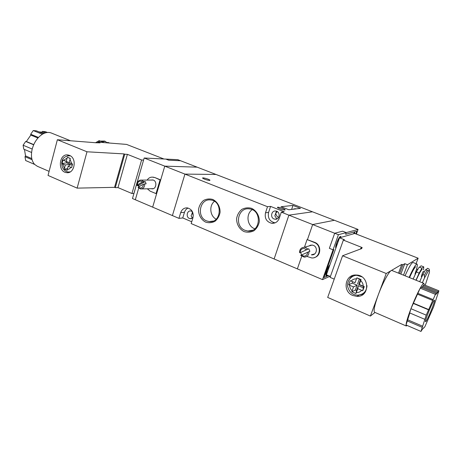<?xml version="1.0" encoding="UTF-8"?>
<svg xmlns="http://www.w3.org/2000/svg" width="462" height="462" viewBox="0 0 462 462"><rect width="100%" height="100%" fill="white"/><g stroke="black" fill="none" stroke-linecap="round" stroke-linejoin="round"><path stroke-width="0.69" d="M301.594 254.88L300.589 252.506L308.766 248.781L309.892 251.305L300.716 255.33L304.192 257.149C307.455 256.895 309.032 255.047 308.928 251.599M301.345 254.989L303.834 256.162C306.231 256.017 307.473 254.689 307.565 252.165L307.565 252.165C307.594 254.065 306.768 255.347 305.099 256.006M300.589 252.506L308.766 248.781M311.931 245.022L309.448 245.842M312.093 254.602L314.703 253.909M307.796 249.064L305.838 247.603L304.406 247.262C301.097 247.482 299.492 249.33 299.595 252.806M306.439 249.63L304.002 248.464C301.571 248.591 300.312 249.925 300.219 252.46M306.433 249.63L303.996 248.464M311.348 254.839L311.671 254.868C316.822 255.417 318.272 247.101 313.323 245.357L311.89 245.022L308.685 246.055M310.562 245.12L309.107 245.934M311.769 254.706L313.513 254.585M323.931 277.535L328.309 275.6L323.931 277.535L333.835 249.561L323.931 277.535M356.387 234.101L358.062 229.441L346.24 232.611L345.634 234.315L356.86 231.219L355.89 233.911L356.86 231.219L345.634 234.315L346.24 232.611L338.403 234.713L333.062 249.815L333.835 249.561L333.062 249.815L329.36 248.319L333.062 249.815L322.516 279.614L329.937 276.288M358.062 229.441L312.497 211.804L288.883 215.159L274.122 258.968L297.366 268.884L301.715 256.266L297.366 268.884L322.516 279.614M338.403 234.713L334.673 233.241L342.637 231.196L346.24 232.611L342.637 231.196L334.673 233.241L312.659 224.549L334.407 220.282L312.659 224.549L307.513 239.46L312.659 224.549L281.306 212.168L284.257 211.792L270.588 206.404L267.51 206.716L184.933 174.105L172.407 215.575L178.944 218.364L182.75 217.948L191.724 221.766M306.901 256.422L311.688 257.935C320.022 258.784 322.337 245.31 314.31 242.498L307.086 239.564L304.435 247.257M307.086 239.564L314.732 242.383C321.471 244.739 321.361 255.804 314.593 257.484M334.673 233.241L329.36 248.319L334.673 233.241M353.263 233.893L354.631 232.461L355.151 233.616M355.001 233.558L354.504 232.813L353.436 233.847M341.233 237.318L340.592 236.382C338.796 236.59 334.696 246.76 335.868 248.111M341.043 237.37L340.459 236.752C338.796 236.948 334.99 246.31 336.007 247.707M329.955 264.784C327.673 267.157 324.838 275.566 326.201 275.872L327.373 275.202M329.816 265.176C327.673 267.498 325.092 275.219 326.357 275.502L327.206 275.133M328.251 269.589L328.309 268.162L329.233 266.822M326.784 273.729L326.657 272.834L327.766 270.969M328.303 268.272L328.667 268.422M336.602 246.044L336.492 245.062L337.595 243.237M338.161 240.615L338.479 240.742M338.092 241.834L338.178 240.315L339.085 239.021M414.905 275.185L413.103 279.048M206.63 220.917L209.251 221.581C221.442 223.325 223.03 201.016 210.747 200.006C199.803 198.088 196.125 217.1 206.63 220.917M205.7 222.153C201.149 219.843 198.348 214.772 198.556 209.263C199.255 205.677 200.889 202.754 203.471 200.496C206.433 198.908 209.54 198.562 212.791 199.457C217.406 201.709 220.293 206.843 220.068 212.445C219.34 216.083 217.66 219.017 215.032 221.252C212.035 222.794 208.922 223.094 205.7 222.153M245.022 230.324L247.909 231.035C260.741 232.738 262.272 209.892 249.347 208.893C237.861 206.97 234.015 226.351 245.022 230.324M244.121 231.601C239.333 229.204 236.4 223.983 236.636 218.335C237.381 214.663 239.12 211.677 241.845 209.378C244.97 207.773 248.25 207.432 251.675 208.368C256.531 210.712 259.557 215.997 259.303 221.743C258.524 225.468 256.745 228.465 253.961 230.74C250.797 232.305 247.517 232.588 244.121 231.601M284.956 210.054C282.27 209.771 279.81 208.951 277.581 207.594C276.189 206.306 284.061 208.495 285.112 209.684L284.956 210.054M277.304 211.59L275.774 213.173L276.351 211.296M277.229 218.786L276.617 218.613L274.844 215.823L275.774 213.173C275.976 214.922 276.888 216.401 278.511 217.619M209.586 180.457C206.866 180.099 204.568 179.348 202.685 178.211C201.467 177.079 209.043 179.094 209.927 180.134L209.586 180.457M192.746 212.422L192.25 212.994L192.29 211.544M192.481 218.104L191.112 215.835L192.25 212.994L193.301 215.28M267.51 206.716L265.5 212.803C264.472 218.428 266.58 221.933 271.835 223.313C275.381 223.446 277.853 221.772 279.256 218.295L281.306 212.168M270.588 206.404L268.595 212.428C267.573 217.995 269.664 221.454 274.867 222.817L275.109 222.84M252.16 209.679C245.622 214.062 247.095 225.993 254.51 228.696L254.822 228.817M214.432 201.334C208.905 205.602 209.91 216.049 216.147 219.184M295.588 208.778L295.247 208.98M295.969 208.893L295.166 208.697L292.821 209.274M192.383 211.608L190.777 210.967C186.937 210.36 185.724 217.123 189.42 218.474L190.35 218.711L193 217.625M274.099 218.982L275.081 219.231C279.96 219.964 280.677 211.423 275.756 211.03C271.413 210.297 269.918 217.533 274.099 218.982M147.326 188.791L150.162 191.17L156.029 193.613L160.071 179.92L160.695 179.92L164.767 166.141L144.173 158.004L177.847 159.69L180.573 160.741L168.676 160.181L165.881 159.09L168.676 160.181L180.573 160.741L197.147 167.157L164.767 166.141L152.656 207.149L172.407 215.575L184.933 174.105L164.767 166.141L197.147 167.157L216.002 174.457L184.933 174.105L216.002 174.457L312.497 211.804L288.883 215.159L274.122 258.968L191.17 223.579L192.943 217.821C193.838 212.503 191.949 209.194 187.283 207.883C184.095 207.761 181.895 209.35 180.682 212.641L178.944 218.364M288.825 209.76L300.467 208.35L292.972 205.44L281.035 206.71L288.825 209.76M188.086 208.033C186.336 208.859 185.135 210.274 184.482 212.289L182.75 217.948M291.632 209.419L292.972 205.44M69.439 155.376L68.145 155.001C59.015 153.066 57.253 171.656 66.441 172.603C74.578 174.313 77.425 158.195 69.439 155.376M37.33 166.274L34.615 164.408C31.497 160.84 30.694 155.723 32.201 149.047C34.084 142.383 37.468 137.451 42.354 134.263C45.628 132.346 48.631 131.941 51.374 133.039L70.519 140.766M70.253 158.558L67.464 157.236L70.305 158.426L69.127 162.607L72.58 164.062L71.633 167.596L68.168 166.216L67.123 170.357L64.299 169.156L65.275 164.992L62.047 163.542L62.976 160.031L66.228 161.388L67.106 158.096L63.589 160.279M67.464 157.236L67.106 158.096M114.559 187.341L115.298 187.659L124.746 154.204L123.995 153.904L114.559 187.341L77.131 188.126L48.036 175.433L57.369 139.738L95.975 142.758L100.087 142.856L98.296 142.146L126.553 144.41L163.929 158.992M115.298 187.659L117.983 187.601L131.947 193.509L133.893 193.439L143.566 160.1M98.14 142.7L98.296 142.146M77.131 188.126L86.989 151.784L57.369 139.738M86.989 151.784L123.995 153.904M124.746 154.204L127.397 154.354L141.597 159.991L143.515 160.077M131.947 193.509L141.597 159.991M117.983 187.601L127.397 154.354M31.572 152.472L23.753 149.151L23.1 145.212L25.693 141.464L26.369 141.516L30.821 135.089L37.948 138.023M26.369 141.516L33.755 144.6M30.821 135.089L30.688 134.257L38.467 137.451M30.688 134.257L33.252 130.555L42.354 134.263M33.252 130.555L36.406 130.844L43.393 133.685M38.993 131.901L41.875 132.161L44.456 133.206M41.875 132.161L42.4 131.399L45.778 132.773M42.4 131.399L45.438 131.682L47.401 132.473M32.057 159.713L25.006 156.687L25.647 160.533L34.615 164.408M25.006 156.687L25.543 155.908L31.786 158.582M25.543 155.908L24.474 149.457M23.1 145.212L32.201 149.047M25.693 141.464L33.668 144.797M72.239 165.234L70.686 164.582L68.168 166.216M67.527 168.607L64.299 169.156M65.275 164.992L69.866 164.235L69.583 165.298M69.866 164.235L66.511 162.82L62.047 163.542M66.511 162.82L66.782 161.804L62.976 160.031M70.155 163.144L66.782 161.804M70.137 163.213L66.228 161.388M72.534 164.218L69.127 162.607M104.239 142.619L102.628 141.984L101.628 142.411M106.404 142.793L107.912 142.411L109.517 143.041M100.341 141.112L104.481 141.06L105.509 141.464L101.109 141.505L99.163 140.615L95.871 142.521M100.202 141.025L97.297 142.637M106.849 142.718L105.509 141.464M355.428 275.034L352.749 276.392M363.403 293.26L365.35 291.967M359.69 294.952L363.455 294.086M352.616 275.548L349.953 278.263M352.812 295.501L356.959 296.379C370.276 297.072 369.658 275.098 356.335 275.034C344.998 274.001 342.042 291.458 352.812 295.501M434.153 300.34C432.351 301.9 424.376 321.725 425.566 321.656C426.438 322.73 435.683 300.34 434.436 300.184L434.153 300.34M438.9 290.8L436.041 294.317L436.33 293.428L435.429 294.352L426.23 315.148L420.963 331.445L422.447 329.152L424.832 326.813L433.581 306.947L438.9 290.8L424.116 284.823L423.897 283.402C423.342 283.183 422.112 284.765 420.212 288.155C417.244 293.601 414.154 300.45 410.943 308.708C407.871 316.811 406.237 322.239 406.04 324.994L406.277 325.981L407.189 325.491M423.856 283.385L391.938 270.501L391.141 270.634C388.709 271.823 382.449 283.529 378.251 294.923C374.59 305.111 373.365 310.891 374.59 312.266L374.67 312.3M355.024 282.704L350.156 280.665L355.024 282.704L356.889 277.824L361.076 279.568L359.286 284.5L364.27 286.596L362.757 290.731L357.744 288.71L356.341 292.556C358.483 292.654 360.25 291.92 361.654 290.367M357.553 283.986L359.338 279.106L360.545 279.614L358.76 284.494L363.715 286.579L363.276 287.774L358.327 285.689L356.548 290.552L355.347 290.044L351.819 291.753L355.971 293.52L356.341 292.556M351.819 291.753L353.494 286.914L349.624 285.273C349.659 287.428 350.485 289.247 352.096 290.748M350.156 280.665L348.666 284.771L349.624 285.273M409.823 312.97L406.04 324.994L420.963 331.445M436.33 293.428L421.228 287.289L420.212 288.155L410.943 308.708L409.678 312.913L424.873 319.358M424.116 284.823L421.748 287.497M386.226 273.516L342.579 255.757L327.685 297.43L370.38 316.054L386.226 273.516L401.813 264.385L398.515 273.158M370.38 316.054L375.034 312.456M342.579 255.757L361.885 248.504L360.857 248.1L360.527 249.018M360.857 248.1L362.225 247.586L343.353 240.096L344.456 239.761L339.518 237.803L326.409 274.798L330.405 276.484M416.066 263.681L418.15 258.206L354.764 233.466L339.518 237.803M399.59 273.591L402.893 264.813L401.813 264.385M402.893 264.813L404.787 263.687L400.86 274.105M418.15 258.206L407.455 264.743L404.787 263.687M407.455 264.743L403.511 275.173M334.228 279.123L330.087 277.367L343.353 240.096M422.765 326.264L407.761 319.831M422.28 327.373L407.265 320.923M423.868 327.962L423.556 327.829M438.04 291.678L423.146 285.649M437.566 292.746L422.672 286.706M435.429 294.352L420.212 288.155M433.113 299.595L417.873 293.335M432.819 300.491L417.602 294.23M428.788 309.604L413.542 303.234M428.586 309.829L413.317 303.447M426.23 315.148L410.943 308.708M359.338 279.106L356.889 277.824M360.545 279.614L361.076 279.568M358.76 284.494L359.286 284.5M363.715 286.579L364.27 286.596M363.276 287.774L362.757 290.731M358.327 285.689L357.744 288.71M356.548 290.552L355.971 293.52M355.347 290.044L357.12 285.181L353.494 286.914M352.639 281.924L352.206 283.114L357.12 285.181M352.206 283.114L348.666 284.771M409.569 277.616C412.341 271.425 414.391 267.787 415.725 266.69M413.149 279.065L416.366 271.985L419.19 267.094L421.939 268.179L419.132 273.088L415.985 280.209M419.612 267.261L421.073 265.806L423.781 266.874L421.939 268.179M415.072 274.105C417.065 268.075 417.712 264.726 417.019 264.056C415.69 264.166 413.051 268.624 409.113 277.431M416.984 264.039L413.04 262.485C411.659 262.578 408.997 267.013 405.053 275.797M425.202 285.262L429.464 272.257L429.446 270.114L428.967 268.919L427.408 268.301L426.074 269.814M428.43 270.894L424.549 277.853L424.428 275.196L427.194 270.258L428.43 270.894L429.446 270.114M422.343 282.773L424.549 277.853M419.687 281.704L422.834 274.561L425.612 269.635L427.194 270.258M422.834 274.561L424.428 275.196M423.51 269.889L423.781 266.874M416.366 271.985L419.132 273.088M139.108 186.648L138.675 185.239L137.202 185.262L137.457 184.823L142.394 182.016L145.195 181.549L146.125 183.784L143.335 184.263L138.375 187.058L138.132 187.497L140.552 188.97C143.376 188.854 144.745 187.133 144.67 183.801M138.675 185.239L145.195 181.549M137.457 184.823L137.445 184.823C137.532 182.363 138.617 181.121 140.714 181.092L140.338 181.064M140.488 188.017C142.354 187.734 143.301 186.481 143.335 184.263L143.324 184.263C143.243 186.712 142.163 187.953 140.084 187.994L138.375 187.058M142.394 182.016L140.714 181.092L142.4 182.016M143.734 181.56L141.355 180.105C139.628 179.961 138.352 180.775 137.52 182.548L137.202 185.262M141.58 188.941L153.222 188.663M153.043 180.03L152.275 180.053M151.276 188.687L151.779 188.791C156.606 189.663 157.473 180.417 152.593 179.932L151.109 180.059M151.911 188.669L152.61 188.796M152.425 179.909L151.744 180.053M144.173 158.004L136.342 185.135L138.923 186.209L136.342 185.135L132.478 198.539L152.656 207.149L156.658 193.59L156.029 193.613M135.326 199.751L138.698 188.103L135.326 199.751M160.071 179.92L154.793 177.523L152.448 177.131M154.793 177.523L160.695 179.92M154.158 177.523L152.899 177.177C150.52 176.929 148.602 177.893 147.147 180.076M314.31 242.498L314.732 242.383M268.595 212.428L265.5 212.803M184.482 212.289L180.682 212.641M67.516 155.786L70.409 155.879M70.189 171.893L68.105 171.997L66.349 171.523C64.824 170.911 63.508 169.49 62.393 167.256C61.608 164.524 61.521 162.48 62.122 161.123C62.63 157.946 65.154 156.139 69.681 155.706L70.155 155.729M62.636 163.871L64.397 168.272M71.789 163.727L70.01 159.309M67.29 169.502C68.728 169.444 69.906 168.722 70.825 167.336M367.001 285.655C366.539 291.493 363.432 294.658 357.68 295.143C352.587 295.12 349.232 292.192 347.615 286.359C346.783 279.441 353.205 274.769 357.103 275.398L361.81 276.819M363.207 286.145C363.167 283.968 362.335 282.138 360.701 280.636M356.427 278.852C354.285 278.777 352.529 279.516 351.143 281.075M416.135 280.267C418.901 274.047 420.922 270.374 422.204 269.254M304.406 247.262L312.225 245.056M354.296 232.652L354.724 232.819M340.24 236.567L340.731 236.763M325.901 275.312L326.357 275.502M285.112 209.684L284.985 210.048M209.927 180.134L209.835 180.434M274.867 222.817L271.835 223.313M252.645 230.203L247.909 231.035M213.034 221.102L209.251 221.581M191.586 218.572L190.35 218.711M276.882 218.959L275.081 219.231M69.537 172.014L69.953 172.02M67.995 172.621L66.441 172.603M37.058 166.158L49.099 171.373M357.103 275.398L357.571 275.161M359.124 295.051L356.959 296.379M406.277 325.981L374.59 312.266M421.315 276.599C423.637 268.618 423.567 272.262 424.128 272.101M414.98 274.064C416.701 268.491 416.591 269.184 417.024 269.005L417.544 269.773M415.263 274.44L413.144 279.06M137.728 182.987L137.52 182.548M141.355 180.105L153.113 180.047M151.779 188.791L152.408 188.773M152.899 177.177L153.534 177.183"/></g></svg>
